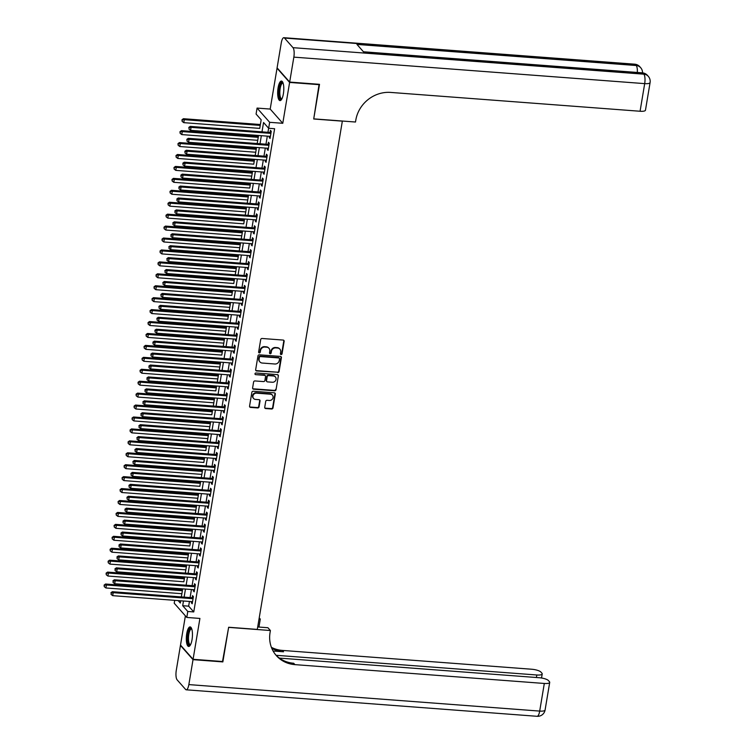 <?xml version="1.0" encoding="UTF-8"?>
<svg xmlns="http://www.w3.org/2000/svg" width="754" height="754" viewBox="0 0 754 754"><rect width="100%" height="100%" fill="white"/><g stroke="black" fill="none" stroke-linecap="round" stroke-linejoin="round"><path stroke-width="1.13" d="M281.091 354.54A0.867 0.792 138.5 0 0 282.053 353.777L284.135 341.336A1.235 1.122 138.5 0 0 283.155 340.073L262.072 338.48A1.235 1.122 138.5 0 0 260.705 339.564L258.622 352.014A0.867 0.792 138.5 0 0 259.301 352.891A0.867 0.792 138.5 0 0 260.262 352.137L260.535 350.525A3.949 3.6 138.5 0 1 264.908 347.057L266.662 347.189A3.949 3.6 138.5 0 1 269.781 351.223L269.517 352.834A0.867 0.792 138.5 0 0 270.196 353.711A0.867 0.792 138.5 0 0 271.157 352.957L271.421 351.345A3.949 3.6 138.5 0 1 275.804 347.886L277.557 348.018A3.949 3.6 138.5 0 1 280.677 352.043L280.413 353.654A0.867 0.792 138.5 0 0 281.091 354.54M280.45 354.069A0.867 0.792 138.5 0 0 281.713 353.39L283.796 340.949A1.235 1.122 138.5 0 0 283.692 340.261M258.66 352.42A0.867 0.792 138.5 0 0 259.923 351.75L260.196 350.139L260.535 350.525M269.555 353.24A0.867 0.792 138.5 0 0 270.818 352.57L271.082 350.959L271.421 351.345M192.034 639.675A9.802 2.997 -85.7 0 0 190.121 626.904A9.802 2.997 -85.7 0 0 186.738 633.68A9.802 2.997 -85.7 0 0 188.651 646.451A9.802 2.997 -85.7 0 0 192.034 639.675M283.381 93.826A9.802 2.997 -85.7 0 0 281.468 81.055A9.802 2.997 -85.7 0 0 278.085 87.832A9.802 2.997 -85.7 0 0 279.988 100.602A9.802 2.997 -85.7 0 0 283.381 93.826M264.729 407.292A1.235 1.122 138.5 0 0 265.71 408.555L271.619 408.998A1.235 1.122 138.5 0 0 272.986 407.914L275.304 394.097A1.235 1.122 138.5 0 0 274.324 392.834L253.24 391.241A1.235 1.122 138.5 0 0 251.874 392.325L249.565 406.142A1.235 1.122 138.5 0 0 250.535 407.405L257.679 407.942A1.235 1.122 138.5 0 0 259.056 406.858L260.045 400.949A1.235 1.122 138.5 0 0 259.065 399.686L255.521 399.422A3.299 3.016 138.5 0 1 253.306 394.955A3.299 3.016 138.5 0 1 256.567 393.154L270.45 394.201A3.299 3.016 138.5 0 1 272.665 398.668A3.299 3.016 138.5 0 1 269.404 400.468L267.086 400.299A1.235 1.122 138.5 0 0 265.719 401.373L264.729 407.292M189.442 601.456L188.66 606.159L193.759 611.928L187.793 611.485L186.794 617.441L174.212 603.219L174.702 600.335M319.102 84.297L313.711 118.991L342.344 121.149L257.293 629.411L228.65 627.253L222.911 661.55L193.081 659.298L199.914 618.44L186.794 617.441M319.451 84.684L289.611 82.431L277.038 68.209L270.196 109.066L257.076 108.076L269.649 122.308L268.65 128.274L263.551 122.506L261.996 131.818M270.196 109.066L282.778 123.298L289.611 82.431M282.778 123.298L269.649 122.308M193.759 611.928L274.616 128.717L268.65 128.274M277.717 372.58A1.235 1.122 138.5 0 0 279.084 371.496L281.402 357.669A1.235 1.122 138.5 0 0 280.422 356.416L259.338 354.823A1.235 1.122 138.5 0 0 257.972 355.907L255.663 369.724A1.235 1.122 138.5 0 0 256.633 370.987L277.378 372.193A1.235 1.122 138.5 0 0 278.744 371.109L281.053 357.292A1.235 1.122 138.5 0 0 280.959 356.595M278.349 375.888L276.039 389.705A1.235 1.122 138.5 0 1 274.673 390.789L253.589 389.196A1.235 1.122 138.5 0 1 252.609 387.933L253.598 382.024A1.235 1.122 138.5 0 1 254.965 380.94L263.523 381.581A1.235 1.122 138.5 0 0 264.89 380.497L265.54 376.576A1.235 1.122 138.5 0 0 264.569 375.322L255.663 374.644A0.867 0.792 138.5 0 1 255.088 373.475A0.867 0.792 138.5 0 1 255.936 373.004L277.378 374.625A1.235 1.122 138.5 0 1 278.349 375.888L276.039 389.705M185.39 615.867L180.508 645.075L193.081 659.298M269.404 136.295L269.206 137.501L270.055 138.463L271.252 131.3L270.403 130.338L270.055 132.431M267.416 148.227L267.208 149.433L268.056 150.395L269.263 143.232L268.405 142.27L268.056 144.363M265.417 160.159L265.21 161.365L266.068 162.327L267.265 155.164L266.416 154.202L266.058 156.295M263.419 172.091L263.221 173.297L264.07 174.259L265.267 167.096L264.418 166.134L264.07 168.227M261.421 184.023L261.223 185.22L262.072 186.181L263.269 179.028L262.42 178.067L262.072 180.149M259.423 195.955L259.225 197.152L260.073 198.113L261.27 190.96L260.422 189.999L260.073 192.082M257.425 207.887L257.227 209.084L258.075 210.046L259.272 202.892L258.424 201.931L258.075 204.014M255.436 219.819L255.229 221.016L256.077 221.978L257.284 214.824L256.426 213.863L256.077 215.946M253.438 231.751L253.231 232.948L254.089 233.91L255.286 226.747L254.437 225.795L254.079 227.878M251.44 243.674L251.242 244.88L252.09 245.842L253.287 238.679L252.439 237.717L252.09 239.81M249.442 255.606L249.244 256.812L250.092 257.774L251.289 250.611L250.441 249.649L250.092 251.742M247.444 267.538L247.246 268.744L248.094 269.706L249.291 262.543L248.443 261.581L248.094 263.674M245.446 279.47L245.248 280.677L246.096 281.638L247.293 274.475L246.445 273.513L246.096 275.606M243.457 291.402L243.25 292.609L244.098 293.57L245.295 286.407L244.447 285.446L244.098 287.538M241.459 303.334L241.252 304.531L242.109 305.493L243.306 298.339L242.458 297.378L242.1 299.461M239.461 315.266L239.263 316.463L240.111 317.425L241.308 310.271L240.46 309.31L240.111 311.393M237.463 327.198L237.265 328.395L238.113 329.357L239.31 322.203L238.462 321.242L238.113 323.325M235.465 339.13L235.267 340.327L236.115 341.289L237.312 334.135L236.464 333.174L236.115 335.257M233.467 351.062L233.269 352.259L234.117 353.221L235.314 346.058L234.466 345.106L234.117 347.189M231.478 362.985L231.271 364.191L232.119 365.153L233.316 357.99L232.468 357.028L232.119 359.121M229.48 374.917L229.273 376.123L230.13 377.085L231.327 369.922L230.47 368.96L230.121 371.053M227.482 386.849L227.284 388.056L228.132 389.017L229.329 381.854L228.481 380.893L228.132 382.985M225.484 398.781L225.286 399.988L226.134 400.949L227.331 393.786L226.483 392.825L226.134 394.917M223.486 410.713L223.288 411.92L224.136 412.881L225.333 405.718L224.485 404.757L224.136 406.849M221.488 422.645L221.29 423.842L222.138 424.804L223.335 417.65L222.487 416.689L222.138 418.772M219.499 434.577L219.291 435.774L220.14 436.736L221.337 429.582L220.488 428.621L220.14 430.704M217.501 446.509L217.293 447.706L218.142 448.668L219.348 441.514L218.49 440.553L218.142 442.636M215.503 458.441L215.295 459.638L216.153 460.6L217.35 453.446L216.502 452.485L216.153 454.568M213.505 470.373L213.307 471.57L214.155 472.532L215.352 465.369L214.504 464.417L214.155 466.5M211.506 482.296L211.308 483.502L212.157 484.464L213.354 477.301L212.505 476.339L212.157 478.432M209.508 494.228L209.31 495.435L210.159 496.396L211.356 489.233L210.507 488.272L210.159 490.364M207.51 506.16L207.312 507.367L208.161 508.328L209.358 501.165L208.509 500.204L208.161 502.296M205.522 518.092L205.314 519.299L206.162 520.26L207.369 513.097L206.511 512.136L206.162 514.228M203.523 530.024L203.316 531.231L204.174 532.192L205.371 525.029L204.523 524.068L204.164 526.16M201.525 541.956L201.327 543.153L202.176 544.115L203.373 536.961L202.524 536L202.176 538.083M199.527 553.888L199.329 555.085L200.178 556.047L201.375 548.893L200.526 547.932L200.178 550.015M197.529 565.82L197.331 567.017L198.179 567.979L199.376 560.825L198.528 559.864L198.179 561.947M195.531 577.753L195.333 578.949L196.181 579.911L197.378 572.757L196.53 571.796L196.181 573.879M193.542 589.685L193.335 590.882L194.183 591.843L195.39 584.68L194.532 583.728L194.183 585.811M268.631 128.246L267.962 132.27M267.312 136.144L265.964 144.203M265.314 148.067L263.966 156.135M263.316 159.999L261.968 168.067M261.327 171.931L259.97 179.999M259.329 183.863L257.981 191.931M257.331 195.795L255.983 203.853M255.333 207.727L253.985 215.785M253.335 219.659L251.987 227.717M251.336 231.591L249.989 239.649M249.348 243.523L247.991 251.582M247.35 255.455L246.002 263.514M245.352 267.378L244.004 275.446M243.353 279.31L242.006 287.378M241.355 291.242L240.008 299.31M239.357 303.174L238.01 311.242M237.369 315.106L236.011 323.164M235.371 327.038L234.023 335.096M233.372 338.97L232.025 347.029M231.374 350.902L230.027 358.961M229.376 362.834L228.028 370.893M227.378 374.766L226.03 382.825M225.389 386.689L224.032 394.757M223.391 398.621L222.044 406.689M221.393 410.553L220.045 418.621M219.395 422.485L218.047 430.553M217.397 434.417L216.049 442.475M215.399 446.349L214.051 454.408M213.401 458.281L212.053 466.34M211.412 470.213L210.055 478.272M209.414 482.145L208.066 490.204M207.416 494.077L206.068 502.136M205.418 506L204.07 514.068M203.42 517.932L202.072 526M201.422 529.864L200.074 537.932M199.433 541.796L198.076 549.864M197.435 553.728L196.087 561.787M195.437 565.66L194.089 573.719M193.439 577.592L192.091 585.651M191.441 589.524L190.093 597.583M191.544 601.607L191.337 602.814L192.195 603.775L193.392 596.612L192.543 595.651L192.185 597.743M259.715 128.387L261.176 119.811L260.366 124.523L183.42 118.708L184.278 119.669L183.778 122.657L259.734 128.387M258.528 135.475L258.368 136.455L181.431 130.64L182.28 131.601L181.78 134.589L257.745 140.319L257.18 143.543M255.21 155.475L256.369 148.387M256.247 149.273L180.281 143.533L179.782 146.521L255.747 152.251L255.182 155.465M254.541 159.339L254.371 160.31L177.435 154.504L178.283 155.465L177.784 158.453L253.749 164.183M253.73 164.183L254.56 159.339M251.214 179.329L252.562 171.271L252.383 172.242L175.437 166.436L176.285 167.397L175.786 170.376L251.751 176.116L251.195 179.329M249.734 188.048L250.385 184.174M248.547 195.135L248.386 196.106L171.441 190.3L172.298 191.262L171.799 194.24L247.755 199.98L247.199 203.194L248.566 195.135M245.22 215.126L246.388 208.038M246.256 208.924L170.3 203.194L169.801 206.172L245.766 211.912L245.201 215.126M244.55 218.99L244.39 219.97L167.454 214.164L168.302 215.126L167.803 218.104L243.768 223.844M243.74 223.834L244.579 218.999M242.562 230.922L242.392 231.902L165.456 226.087L166.304 227.048L165.805 230.036L241.77 235.776L241.205 238.99M239.235 250.922L240.394 243.834M240.272 244.72L164.306 238.98L163.806 241.968L239.772 247.698L239.216 250.922M238.566 254.786L238.405 255.766L161.46 249.951L162.308 250.912L161.808 253.9L237.774 259.63M237.755 259.63L238.584 254.786M235.239 274.786L236.586 266.718L236.407 267.698L159.462 261.883L160.31 262.844L159.82 265.832L235.776 271.563L235.22 274.776M233.759 283.495L234.409 279.621M232.571 290.582L232.411 291.553L155.475 285.747L156.323 286.709L155.824 289.687L231.789 295.427M231.761 295.427L232.6 290.582M229.254 310.573L230.413 303.485M230.29 304.371L154.325 298.641L153.825 301.619L229.791 307.359L229.225 310.573M227.774 319.291L228.415 315.417M226.586 326.378L226.426 327.349L149.481 321.543L150.329 322.505L149.829 325.483L225.795 331.223L225.239 334.437L226.605 326.378M223.259 346.369L224.428 339.281M224.296 340.167L148.331 334.437L147.831 337.415L223.797 343.155L223.241 346.369M222.59 350.233L222.43 351.213L145.484 345.398L146.342 346.359L145.842 349.347L221.799 355.087M221.78 355.077L222.609 350.242M220.592 362.165L220.432 363.145L143.496 357.33L144.344 358.291L143.844 361.279L219.81 367.01L219.244 370.233M217.275 382.165L218.434 375.077M218.311 375.963L142.346 370.223L141.846 373.211L217.812 378.942L217.246 382.165M216.605 386.029L216.436 387.009L139.499 381.194L140.348 382.155L139.848 385.143L215.814 390.874M215.795 390.874L216.624 386.029M213.278 406.029L214.447 398.932M214.315 399.827L138.35 394.088L137.85 397.066L213.816 402.806L213.259 406.02M211.799 414.738L212.449 410.864M210.611 421.825L210.451 422.796L133.505 416.99L134.363 417.952L133.863 420.93L209.819 426.67L209.263 429.884L210.63 421.825M207.284 441.816L208.453 434.728M208.33 435.614L132.365 429.884L131.865 432.862L207.831 438.602L207.265 441.816M205.814 450.534L206.643 445.689L206.455 446.66L129.518 440.854L130.367 441.816L129.867 444.794L205.833 450.534M204.626 457.612L204.457 458.592L127.52 452.786L128.368 453.748L127.869 456.726L203.834 462.466M203.816 462.456L204.645 457.621M201.299 477.612L202.468 470.524M202.336 471.41L126.37 465.67L125.871 468.658L201.836 474.398L201.28 477.612M200.63 481.476L200.47 482.456L123.524 476.641L124.372 477.602L123.873 480.59L199.838 486.321M199.819 486.321L200.649 481.476M197.303 501.476L198.651 493.408L198.472 494.388L121.526 488.573L122.384 489.534L121.884 492.522L197.84 498.253L197.284 501.476M195.305 513.408L196.474 506.32M195.823 510.185L195.286 513.399M194.645 517.272L194.475 518.243L117.539 512.437L118.387 513.399L117.888 516.377L193.853 522.117M193.825 522.117L194.664 517.272M191.318 537.263L192.477 530.175M192.355 531.07L116.389 525.331L115.89 528.309L191.855 534.049L191.299 537.263M189.838 545.981L190.489 542.107M188.651 553.068L188.491 554.039L111.545 548.233L112.393 549.195L111.894 552.173L187.859 557.913L187.303 561.127L188.67 553.068M185.324 573.059L186.492 565.971M186.361 566.857L110.404 561.127L109.905 564.105L185.861 569.845L185.305 573.059M184.655 576.923L184.494 577.903L107.558 572.097L108.406 573.059L107.907 576.037L183.872 581.777M183.844 581.768L184.683 576.933M182.657 588.855L182.496 589.835L105.56 584.02L106.408 584.981L105.909 587.969L181.874 593.709M181.846 593.7L181.309 596.923M261.176 119.811L256.077 114.043L257.076 108.076M183.476 601.004L182.694 605.716L187.793 611.485M261.346 135.692L259.998 143.75M259.348 147.624L258 155.682M257.35 159.556L256.002 167.614M255.361 171.478L254.004 179.546M253.363 183.41L252.015 191.478M251.365 195.343L250.017 203.41M249.367 207.275L248.019 215.342M247.369 219.207L246.021 227.265M245.37 231.139L244.023 239.197M243.382 243.071L242.025 251.129M241.384 255.003L240.036 263.061M239.386 266.935L238.038 274.993M237.387 278.867L236.04 286.925M235.389 290.79L234.042 298.857M233.391 302.722L232.043 310.789M231.393 314.654L230.045 322.721M229.405 326.586L228.047 334.653M227.406 338.518L226.059 346.576M225.408 350.45L224.061 358.508M223.41 362.382L222.062 370.44M221.412 374.314L220.064 382.372M219.414 386.246L218.066 394.304M217.425 398.178L216.068 406.236M215.427 410.101L214.079 418.168M213.429 422.033L212.081 430.1M211.431 433.965L210.083 442.033M209.433 445.897L208.085 453.965M207.435 457.829L206.087 465.887M205.446 469.761L204.089 477.819M203.448 481.693L202.1 489.751M201.45 493.625L200.102 501.683M199.452 505.557L198.104 513.615M197.454 517.489L196.106 525.547M195.456 529.412L194.108 537.479M193.467 541.344L192.11 549.412M191.469 553.276L190.121 561.344M189.471 565.208L188.123 573.276M187.473 577.14L186.125 585.198M185.475 589.072L184.127 597.13M178.17 600.599L180.31 603.021L180.687 600.787M181.337 596.923L182.685 588.865M219.263 370.233L220.62 362.165M241.233 238.99L242.581 230.931M257.199 143.543L258.556 135.475M188.66 606.159L182.694 605.716M269.206 137.501L270.205 137.577M267.208 149.433L268.207 149.509M265.21 161.365L266.209 161.441M263.221 173.297L264.22 173.373M261.223 185.22L262.222 185.296M259.225 197.152L260.224 197.228M257.227 209.084L258.226 209.16M255.229 221.016L256.228 221.092M253.231 232.948L254.23 233.024M251.242 244.88L252.232 244.956M249.244 256.812L250.243 256.888M247.246 268.744L248.245 268.82M245.248 280.677L246.247 280.752M243.25 292.609L244.249 292.684M241.252 304.531L242.251 304.607M239.263 316.463L240.253 316.539M237.265 328.395L238.264 328.471M235.267 340.327L236.266 340.403M233.269 352.259L234.268 352.335M231.271 364.191L232.27 364.267M229.273 376.123L230.272 376.199M227.284 388.056L228.273 388.131M225.286 399.988L226.285 400.063M223.288 411.92L224.287 411.995M221.29 423.842L222.289 423.918M219.291 435.774L220.291 435.85M217.293 447.706L218.292 447.782M215.295 459.638L216.294 459.714M213.307 471.57L214.306 471.646M211.308 483.502L212.308 483.578M209.31 495.435L210.309 495.51M207.312 507.367L208.311 507.442M205.314 519.299L206.313 519.374M203.316 531.231L204.315 531.306M201.327 543.153L202.326 543.229M199.329 555.085L200.328 555.161M197.331 567.017L198.33 567.093M195.333 578.949L196.332 579.025M193.335 590.882L194.334 590.957M191.337 602.814L192.336 602.889M279.715 348.961A3.949 3.6 138.5 0 0 277.218 347.632L277.557 348.018M271.082 350.959A3.949 3.6 138.5 0 1 275.464 347.5L277.218 347.632M268.82 348.141A3.949 3.6 138.5 0 0 266.322 346.812L266.662 347.189M260.196 350.139A3.949 3.6 138.5 0 1 264.569 346.67L266.322 346.812M255.757 370.412A1.235 1.122 138.5 0 0 256.294 370.6L277.378 372.193M279.546 358.838A0.867 0.792 138.5 0 0 278.857 357.952L260.356 356.557A0.867 0.792 138.5 0 0 259.395 357.321L259.112 359.017A3.949 3.6 138.5 0 0 262.232 363.042L274.88 364.003A3.949 3.6 138.5 0 0 279.253 360.535L279.546 358.838M279.168 358.046A0.867 0.792 138.5 0 0 278.518 357.575L278.857 357.952M259.744 361.713A3.949 3.6 138.5 0 1 258.773 358.631L259.056 356.934A0.867 0.792 138.5 0 1 260.017 356.171L278.518 357.575M252.713 388.63A1.235 1.122 138.5 0 0 253.25 388.81L274.333 390.402A1.235 1.122 138.5 0 0 275.7 389.318M265.097 375.501A1.235 1.122 138.5 0 0 264.23 374.936L255.663 374.644M272.392 382.25A3.299 3.016 138.5 0 0 275.389 376.934A3.299 3.016 138.5 0 0 273.438 375.992L268.547 375.615A1.235 1.122 138.5 0 0 267.18 376.698L266.53 380.629A1.235 1.122 138.5 0 0 267.5 381.882L272.392 382.25M275.21 376.755A3.299 3.016 138.5 0 0 273.099 375.605L273.438 375.992M266.624 381.317A1.235 1.122 138.5 0 1 266.19 380.242L266.841 376.321A1.235 1.122 138.5 0 1 268.207 375.238L273.099 375.605M278.009 375.501A1.235 1.122 138.5 0 0 277.906 374.804M272.222 394.964A3.299 3.016 138.5 0 0 270.111 393.814L270.45 394.201M253.41 398.272A3.299 3.016 138.5 0 1 256.228 392.768L270.111 393.814M249.668 406.84A1.235 1.122 138.5 0 0 250.196 407.019L257.34 407.556A1.235 1.122 138.5 0 0 258.707 406.481L259.696 400.562A1.235 1.122 138.5 0 0 259.602 399.874M264.833 407.98A1.235 1.122 138.5 0 0 265.37 408.168L271.28 408.611A1.235 1.122 138.5 0 0 272.646 407.528L274.965 393.711A1.235 1.122 138.5 0 0 274.861 393.022M260.234 125.409L184.278 119.669L181.978 119.773L182.119 121.356L182.317 120.159M183.778 122.657L182.119 121.356M181.978 119.773L183.42 118.708M271.044 132.544L190.225 126.399L191.073 127.36L270.903 133.392M189.113 127.85L188.915 129.047L189.113 127.85L191.073 127.36L190.573 130.348L270.403 136.37M190.225 126.399L188.773 127.464M188.915 129.047L190.573 130.348M281.76 99.104A8.482 2.592 94.3 0 1 279.027 92.685A8.482 2.592 94.3 0 1 282.995 82.808M283.127 83.176A7.851 2.394 -85.7 0 0 282.873 83.11A7.851 2.394 -85.7 0 0 279.819 92.591A7.851 2.394 -85.7 0 0 281.694 98.783A7.851 2.394 -85.7 0 0 281.949 98.755M281.996 81.253A9.736 2.978 -85.7 0 0 278.631 92.94A9.736 2.978 -85.7 0 0 280.545 100.489M190.423 644.953A8.482 2.592 94.3 0 1 187.68 638.525A8.482 2.592 94.3 0 1 191.648 628.657M191.78 629.024A7.851 2.394 -85.7 0 0 191.535 628.959A7.851 2.394 -85.7 0 0 188.472 638.44A7.851 2.394 -85.7 0 0 190.347 644.623A7.851 2.394 -85.7 0 0 190.602 644.604M190.649 627.102A9.736 2.978 -85.7 0 0 187.284 638.789A9.736 2.978 -85.7 0 0 189.197 646.338M289.677 82.073L319.507 84.325L313.73 118.868L355.492 122.025L355.831 119.99A31.423 28.68 -41.5 0 1 390.657 92.422L640.071 111.253L644.689 83.628L293.843 57.134L289.677 82.073L277.095 67.851L281.27 42.912A7.54 2.3 -85.7 0 1 283.881 37.7L634.727 64.194A7.54 2.3 94.3 0 1 635.349 64.552L284.512 38.058A7.54 2.3 -85.7 0 0 283.881 37.7M293.843 57.134A7.54 2.3 -85.7 0 0 293.004 47.672L284.512 38.058M637.328 72.459A7.54 2.3 94.3 0 0 636.206 65.513A7.54 6.88 -41.5 0 1 640.655 67.681L639.807 66.72A7.54 6.88 138.5 0 0 635.349 64.552L636.206 65.513L356.962 44.429L363.758 52.12L643.002 73.204L643.85 74.165A7.54 2.3 94.3 0 1 644.689 83.628A7.54 2.045 9.5 0 0 650.089 82.572A7.54 7.54 0 0 0 648.299 76.333L647.45 75.372A7.54 6.88 138.5 0 0 643.002 73.204A7.54 2.3 94.3 0 0 642.37 72.846L363.456 51.781M650.089 82.572L645.471 110.188A7.54 2.045 -170.5 0 1 640.071 111.253M222.515 661.522L228.632 627.375L270.403 630.523L270.064 632.549A31.423 28.68 138.5 0 0 276.35 655.612A31.423 28.68 138.5 0 0 294.908 664.632L544.313 683.463A7.54 2.045 9.5 0 0 549.713 682.408A7.54 2.045 9.5 0 0 549.43 681.701L548.431 680.57A7.54 2.045 9.5 0 0 539.233 677.723L279.395 658.101M257.708 626.96L267.934 627.733L270.403 630.523M259.225 617.884L260.29 619.091L258.952 627.055M193.024 659.656L180.442 645.433L176.276 670.372A7.54 2.3 -85.7 0 0 177.115 679.835L185.607 689.448A7.54 2.3 -85.7 0 0 186.238 689.806A7.54 2.3 -85.7 0 0 188.849 684.594L193.024 659.656L222.854 661.908M259.037 618.996L260.29 619.091M276.134 655.301L536.82 674.99A7.54 2.045 9.5 0 0 542.22 673.925A7.54 2.045 9.5 0 0 541.938 673.228L540.938 672.087A7.54 2.045 9.5 0 0 531.74 669.241L282.326 650.41A31.423 28.68 138.5 0 1 271.393 647.328M271.751 648.242A31.423 28.68 138.5 0 0 283.551 651.795L273.089 651.004M275.757 654.915A31.423 28.68 138.5 0 0 293.683 663.247L294.908 664.632M258.245 137.341L182.28 131.601L179.98 131.705L180.121 133.288L180.319 132.091M181.78 134.589L180.121 133.288M179.98 131.705L181.431 130.64M256.388 148.387L179.433 142.572L180.281 143.533L177.982 143.637L178.123 145.22L178.321 144.023M179.782 146.521L178.123 145.22M177.982 143.637L179.433 142.572M254.249 161.205L178.283 155.465L175.984 155.569L176.125 157.152L176.323 155.955M177.784 158.453L176.125 157.152M175.984 155.569L177.435 154.504M252.251 173.137L176.285 167.397L173.995 167.501L174.127 169.075L174.334 167.888M175.786 170.376L174.127 169.075M173.995 167.501L175.437 166.436M269.055 144.476L269.018 144.429A1.254 1.15 138.5 0 0 269.055 144.438L188.227 138.331L189.075 139.292L268.905 145.324M187.115 139.782L186.917 140.979L187.115 139.782L189.075 139.292L188.575 142.28L268.415 148.302M188.227 138.331L186.775 139.396M186.917 140.979L188.575 142.28M267.057 156.408L186.229 150.263L187.077 151.224L266.916 157.256M185.126 151.714L184.918 152.911L185.126 151.714L187.077 151.224L186.577 154.202L266.416 160.234M186.229 150.263L184.787 151.328M184.918 152.911L186.577 154.202M265.059 168.34L184.23 162.195L185.079 163.156L264.918 169.188M183.128 163.646L182.93 164.834L183.128 163.646L185.079 163.156L184.579 166.134L264.418 172.166M184.23 162.195L182.788 163.26M182.93 164.834L184.579 166.134M263.061 180.272L182.232 174.127L183.081 175.088L262.92 181.111M181.13 175.578L180.932 176.766L181.13 175.578L183.081 175.088L182.581 178.067L262.42 184.099M182.232 174.127L180.79 175.192M180.932 176.766L182.581 178.067M250.403 184.174L173.439 178.368L174.287 179.329L173.788 182.308L249.753 188.048M250.253 185.06L174.287 179.329L171.997 179.433L172.138 181.007L172.336 179.82M173.788 182.308L172.138 181.007M171.997 179.433L173.439 178.368M261.025 192.157A1.254 1.15 138.5 0 0 261.072 192.157L180.234 186.059L181.092 187.02L260.922 193.043M179.132 187.51L178.934 188.698L179.132 187.51L181.092 187.02L180.592 189.999L260.422 196.031M180.234 186.059L178.792 187.124M178.934 188.698L180.592 189.999M248.254 196.992L172.298 191.262L169.999 191.365L170.14 192.939L170.338 191.752M171.799 194.24L170.14 192.939M169.999 191.365L171.441 190.3M259.065 204.127L178.246 197.991L179.094 198.952L258.924 204.975M177.133 199.442L176.936 200.63L177.133 199.442L179.094 198.952L178.594 201.931L258.424 207.963M178.246 197.991L176.794 199.056M176.936 200.63L178.594 201.931M246.407 208.038L169.452 202.232L170.3 203.194L168.001 203.297L168.142 204.871L168.34 203.684M169.801 206.172L168.142 204.871M168.001 203.297L169.452 202.232M257.076 216.059L176.248 209.923L177.096 210.884L256.925 216.907M175.135 211.365L174.937 212.562L175.135 211.365L177.096 210.884L176.596 213.863L256.426 219.895M176.248 209.923L174.796 210.988M174.937 212.562L176.596 213.863M244.268 220.856L168.302 215.126L166.003 215.229L166.144 216.803L166.342 215.606M167.803 218.104L166.144 216.803M166.003 215.229L167.454 214.164M255.078 227.991L174.249 221.846L175.098 222.807L254.937 228.839M173.147 223.297L172.939 224.494L173.147 223.297L175.098 222.807L174.598 225.795L254.437 231.827M174.249 221.846L172.798 222.92M172.939 224.494L174.598 225.795M242.27 232.788L166.304 227.048L164.004 227.161L164.146 228.735L164.344 227.538M165.805 230.036L164.146 228.735M164.004 227.161L165.456 226.087M253.08 239.923L172.251 233.778L173.1 234.739L252.939 240.771M171.149 235.229L170.951 236.426L171.149 235.229L173.1 234.739L172.6 237.727L252.439 243.749M172.251 233.778L170.809 234.843M170.951 236.426L172.6 237.727M240.422 243.834L163.458 238.019L164.306 238.98L162.016 239.084L162.148 240.667L162.355 239.47M163.806 241.968L162.148 240.667M162.016 239.084L163.458 238.019M251.044 251.808A1.254 1.15 138.5 0 0 251.091 251.817L170.253 245.71L171.101 246.671L250.941 252.703M169.15 247.161L168.953 248.358L169.15 247.161L171.101 246.671L170.602 249.659L250.441 255.681M170.253 245.71L168.811 246.775M168.953 248.358L170.602 249.659M238.273 256.652L162.308 250.912L160.018 251.016L160.159 252.599L160.357 251.402M161.808 253.9L160.159 252.599M160.018 251.016L161.46 249.951M249.084 263.787L168.255 257.642L169.113 258.603L248.943 264.635M167.152 259.093L166.954 260.29L167.152 259.093L169.113 258.603L168.613 261.591L248.443 267.613M168.255 257.642L166.813 258.707M166.954 260.29L168.613 261.591M236.275 268.584L160.31 262.844L158.02 262.948L158.161 264.531L158.359 263.334M159.82 265.832L158.161 264.531M158.02 262.948L159.462 261.883M247.086 275.719L166.266 269.574L167.115 270.535L246.944 276.567M165.154 271.025L164.956 272.222L165.154 271.025L167.115 270.535L166.615 273.513L246.445 279.546M166.266 269.574L164.815 270.639M164.956 272.222L166.615 273.513M234.428 279.63L157.463 273.815L158.321 274.776L157.822 277.764L233.787 283.495M234.277 280.516L158.321 274.776L156.021 274.88L156.163 276.464L156.361 275.267M157.822 277.764L156.163 276.464M156.021 274.88L157.463 273.815M245.088 287.651L164.268 281.506L165.117 282.467L244.946 288.499M163.156 282.957L162.958 284.145L163.156 282.957L165.117 282.467L164.617 285.446L244.447 291.478M164.268 281.506L162.817 282.571M162.958 284.145L164.617 285.446M232.289 292.448L156.323 286.709L154.023 286.812L154.165 288.386L154.363 287.199M155.824 289.687L154.165 288.386M154.023 286.812L155.475 285.747M243.099 299.583L162.27 293.438L163.118 294.399L242.958 300.422M161.167 294.889L160.96 296.077L161.167 294.889L163.118 294.399L162.619 297.378L242.458 303.41M162.27 293.438L160.819 294.503M160.96 296.077L162.619 297.378M230.441 303.485L153.477 297.679L154.325 298.641L152.025 298.744L152.167 300.318L152.365 299.131M153.825 301.619L152.167 300.318M152.025 298.744L153.477 297.679M241.101 311.506L160.272 305.37L161.12 306.331L240.96 312.354M159.169 306.821L158.962 308.009L159.169 306.821L161.12 306.331L160.621 309.31L240.46 315.342M160.272 305.37L158.83 306.435M158.962 308.009L160.621 309.31M228.443 315.417L151.479 309.611L152.327 310.573L151.827 313.551L227.793 319.291M228.292 316.303L152.327 310.573L150.037 310.676L150.169 312.25L150.376 311.063M151.827 313.551L150.169 312.25M150.037 310.676L151.479 309.611M239.065 323.4A1.254 1.15 138.5 0 0 239.112 323.4L158.274 317.302L159.122 318.263L238.961 324.286M157.171 318.753L156.973 319.941L157.171 318.753L159.122 318.263L158.623 321.242L238.462 327.274M158.274 317.302L156.832 318.367M156.973 319.941L158.623 321.242M226.294 328.235L150.329 322.505L148.038 322.608L148.18 324.182L148.378 322.995M149.829 325.483L148.18 324.182M148.038 322.608L149.481 321.543M237.105 335.37L156.276 329.234L157.134 330.195L236.963 336.218M155.173 330.676L154.975 331.873L155.173 330.676L157.134 330.195L156.634 333.174L236.464 339.206M156.276 329.234L154.834 330.299M154.975 331.873L156.634 333.174M224.447 339.281L147.482 333.475L148.331 334.437L146.04 334.54L146.182 336.114L146.38 334.917M147.831 337.415L146.182 336.114M146.04 334.54L147.482 333.475M235.107 347.302L154.287 341.157L155.136 342.118L234.965 348.15M153.175 342.608L152.977 343.805L153.175 342.608L155.136 342.118L154.636 345.106L234.466 351.138M154.287 341.157L152.836 342.231M152.977 343.805L154.636 345.106M222.298 352.099L146.342 346.359L144.042 346.472L144.184 348.046L144.382 346.849M145.842 349.347L144.184 348.046M144.042 346.472L145.484 345.398M233.109 359.234L152.289 353.089L153.137 354.05L232.967 360.082M151.177 354.54L150.979 355.737L151.177 354.54L153.137 354.05L152.638 357.038L232.468 363.06M152.289 353.089L150.838 354.154M150.979 355.737L152.638 357.038M220.309 364.031L144.344 358.291L142.044 358.395L142.186 359.978L142.383 358.781M143.844 361.279L142.186 359.978M142.044 358.395L143.496 357.33M231.12 371.166L231.082 371.119A1.254 1.15 138.5 0 0 231.12 371.128L150.291 365.021L151.139 365.982L230.978 372.014M149.179 366.472L148.981 367.669L149.179 366.472L151.139 365.982L150.64 368.97L230.479 374.992M150.291 365.021L148.84 366.086M148.981 367.669L150.64 368.97M218.453 375.077L141.498 369.262L142.346 370.223L140.046 370.327L140.187 371.911L140.385 370.714M141.846 373.211L140.187 371.911M140.046 370.327L141.498 369.262M229.084 383.051A1.254 1.15 138.5 0 0 229.122 383.06L148.293 376.953L149.141 377.914L228.98 383.946M147.19 378.404L146.983 379.601L147.19 378.404L149.141 377.914L148.642 380.902L228.481 386.925M148.293 376.953L146.851 378.018M146.983 379.601L148.642 380.902M216.313 387.895L140.348 382.155L138.048 382.259L138.189 383.843L138.397 382.646M139.848 385.143L138.189 383.843M138.048 382.259L139.499 381.194M227.124 395.03L146.295 388.885L147.143 389.846L226.982 395.878M145.192 390.336L144.994 391.533L145.192 390.336L147.143 389.846L146.644 392.825L226.483 398.857M146.295 388.885L144.853 389.95M144.994 391.533L146.644 392.825M214.466 398.941L137.501 393.126L138.35 394.088L136.059 394.191L136.201 395.775L136.399 394.578M137.85 397.066L136.201 395.775M136.059 394.191L137.501 393.126M225.126 406.962L144.297 400.817L145.145 401.778L224.984 407.81M143.194 402.268L142.996 403.456L143.194 402.268L145.145 401.778L144.655 404.757L224.485 410.789M144.297 400.817L142.855 401.882M142.996 403.456L144.655 404.757M212.468 410.873L135.503 405.058L136.351 406.02L135.852 408.998L211.817 414.738M212.317 411.759L136.351 406.02L134.061 406.123L134.203 407.697L134.4 406.51M135.852 408.998L134.203 407.697M134.061 406.123L135.503 405.058M223.127 418.894L142.308 412.749L143.156 413.71L222.986 419.733M141.196 414.2L140.998 415.388L141.196 414.2L143.156 413.71L142.657 416.689L222.487 422.721M142.308 412.749L140.857 413.814M140.998 415.388L142.657 416.689M210.319 423.682L134.363 417.952L132.063 418.055L132.204 419.629L132.402 418.442M133.863 420.93L132.204 419.629M132.063 418.055L133.505 416.99M208.472 434.728L131.516 428.922L132.365 429.884L130.065 429.987L130.206 431.561L130.404 430.374M131.865 432.862L130.206 431.561M130.065 429.987L131.516 428.922M206.332 447.546L130.367 441.816L128.067 441.919L128.208 443.493L128.406 442.306M129.867 444.794L128.208 443.493M128.067 441.919L129.518 440.854M221.129 430.817L140.31 424.681L141.158 425.642L220.988 431.665M139.198 426.133L139 427.32L139.198 426.133L141.158 425.642L140.659 428.621L220.488 434.653M140.31 424.681L138.859 425.746M139 427.32L140.659 428.621M219.141 442.749L138.312 436.613L139.16 437.574L218.999 443.597M137.2 438.065L137.002 439.252L137.2 438.065L139.16 437.574L138.661 440.553L218.5 446.585M138.312 436.613L136.86 437.678M137.002 439.252L138.661 440.553M217.105 454.643A1.254 1.15 138.5 0 0 217.143 454.643L136.314 448.545L137.162 449.507L217.001 455.529M135.211 449.987L135.004 451.184L135.211 449.987L137.162 449.507L136.662 452.485L216.502 458.517M136.314 448.545L134.872 449.61M135.004 451.184L136.662 452.485M204.334 459.478L128.368 453.748L126.069 453.851L126.21 455.425L126.418 454.228M127.869 456.726L126.21 455.425M126.069 453.851L127.52 452.786M215.144 466.613L134.316 460.468L135.164 461.429L215.003 467.461M133.213 461.919L133.015 463.116L133.213 461.919L135.164 461.429L134.664 464.417L214.504 470.439M134.316 460.468L132.874 461.542M133.015 463.116L134.664 464.417M202.487 470.524L125.522 464.709L126.37 465.67L124.08 465.784L124.222 467.357L124.419 466.161M125.871 468.658L124.222 467.357M124.08 465.784L125.522 464.709M213.146 478.545L132.318 472.4L133.166 473.361L213.005 479.393M131.215 473.851L131.017 475.048L131.215 473.851L133.166 473.361L132.676 476.349L212.505 482.372M132.318 472.4L130.876 473.465M131.017 475.048L132.676 476.349M200.338 483.342L124.372 477.602L122.082 477.706L122.223 479.29L122.421 478.093M123.873 480.59L122.223 479.29M122.082 477.706L123.524 476.641M211.148 490.477L130.319 484.332L131.177 485.293L211.007 491.325M129.217 485.783L129.019 486.98L129.217 485.783L131.177 485.293L130.678 488.281L210.507 494.304M130.319 484.332L128.877 485.397M129.019 486.98L130.678 488.281M198.34 495.274L122.384 489.534L120.084 489.638L120.225 491.222L120.423 490.025M121.884 492.522L120.225 491.222M120.084 489.638L121.526 488.573M209.15 502.409L128.331 496.264L129.179 497.225L209.009 503.257M127.219 497.715L127.021 498.912L127.219 497.715L129.179 497.225L128.68 500.213L208.509 506.236M128.331 496.264L126.879 497.329M127.021 498.912L128.68 500.213M196.492 506.32L119.537 500.505L120.386 501.467L119.886 504.454L195.852 510.185M196.351 507.206L120.386 501.467L118.086 501.57L118.227 503.154L118.425 501.957M119.886 504.454L118.227 503.154M118.086 501.57L119.537 500.505M207.124 514.294A1.254 1.15 138.5 0 0 207.162 514.303L126.333 508.196L127.181 509.157L207.011 515.189M125.221 509.647L125.023 510.844L125.221 509.647L127.181 509.157L126.681 512.136L206.521 518.168M126.333 508.196L124.881 509.261M125.023 510.844L126.681 512.136M194.353 519.138L118.387 513.399L116.088 513.502L116.229 515.086L116.427 513.889M117.888 516.377L116.229 515.086M116.088 513.502L117.539 512.437M205.163 526.273L124.335 520.128L125.183 521.089L205.022 527.121M123.232 521.579L123.025 522.767L123.232 521.579L125.183 521.089L124.683 524.068L204.523 530.1M124.335 520.128L122.893 521.193M123.025 522.767L124.683 524.068M192.506 530.185L115.541 524.369L116.389 525.331L114.09 525.434L114.231 527.008L114.429 525.821M115.89 528.309L114.231 527.008M114.09 525.434L115.541 524.369M203.165 538.205L122.337 532.06L123.185 533.021L203.024 539.044M121.234 533.512L121.036 534.699L121.234 533.512L123.185 533.021L122.685 536L202.524 542.032M122.337 532.06L120.894 533.125M121.036 534.699L122.685 536M190.508 542.107L113.543 536.301L114.391 537.263L113.892 540.241L189.857 545.981M190.357 542.993L114.391 537.263L112.101 537.366L112.233 538.94L112.44 537.753M113.892 540.241L112.233 538.94M112.101 537.366L113.543 536.301M201.167 550.128L120.338 543.992L121.187 544.954L201.026 550.976M119.236 545.444L119.038 546.631L119.236 545.444L121.187 544.954L120.687 547.932L200.526 553.964M120.338 543.992L118.896 545.057M119.038 546.631L120.687 547.932M188.359 554.925L112.393 549.195L110.103 549.298L110.244 550.872L110.442 549.685M111.894 552.173L110.244 550.872M110.103 549.298L111.545 548.233M199.169 562.06L118.34 555.924L119.198 556.886L199.028 562.908M117.238 557.376L117.04 558.563L117.238 557.376L119.198 556.886L118.698 559.864L198.528 565.896M118.34 555.924L116.898 556.989M117.04 558.563L118.698 559.864M186.511 565.971L109.547 560.165L110.404 561.127L108.105 561.23L108.246 562.804L108.444 561.617M109.905 564.105L108.246 562.804M108.105 561.23L109.547 560.165M197.171 573.992L116.352 567.856L117.2 568.808L197.03 574.84M115.239 569.298L115.042 570.495L115.239 569.298L117.2 568.808L116.7 571.796L196.53 577.828M116.352 567.856L114.9 568.921M115.042 570.495L116.7 571.796M184.362 578.789L108.406 573.059L106.107 573.163L106.248 574.736L106.446 573.54M107.907 576.037L106.248 574.736M106.107 573.163L107.558 572.097M195.145 585.886A1.254 1.15 138.5 0 0 195.182 585.886L114.354 579.779L115.202 580.74L195.032 586.772M113.241 581.23L113.043 582.427L113.241 581.23L115.202 580.74L114.702 583.728L194.532 589.751M114.354 579.779L112.902 580.853M113.043 582.427L114.702 583.728M182.374 590.721L106.408 584.981L104.109 585.095L104.25 586.669L104.448 585.472M105.909 587.969L104.25 586.669M104.109 585.095L105.56 584.02M193.184 597.856L193.147 597.818A1.254 1.15 138.5 0 0 193.184 597.818L112.355 591.711L113.204 592.672L193.043 598.704M111.253 593.162L111.045 594.359L111.253 593.162L113.204 592.672L112.704 595.66L192.543 601.683M112.355 591.711L110.904 592.776M111.045 594.359L112.704 595.66M293.004 47.672L643.85 74.165A7.54 6.88 -41.5 0 1 648.299 76.333M283.551 651.795L282.326 650.41M188.849 684.594L539.694 711.088L544.313 683.463M536.396 677.507L536.82 674.99M539.694 711.088A7.54 2.3 94.3 0 1 537.084 716.3A7.54 7.54 0 0 0 545.085 710.023A7.54 2.045 -170.5 0 1 539.694 711.088M642.54 72.855A7.54 7.54 0 0 0 640.655 67.681M639.807 66.72A7.54 7.54 0 0 0 634.727 64.194M647.45 75.372A7.54 7.54 0 0 0 642.37 72.846M541.532 677.997L542.22 673.925M186.238 689.806L537.084 716.3M545.085 710.023L549.713 682.408"/></g></svg>
